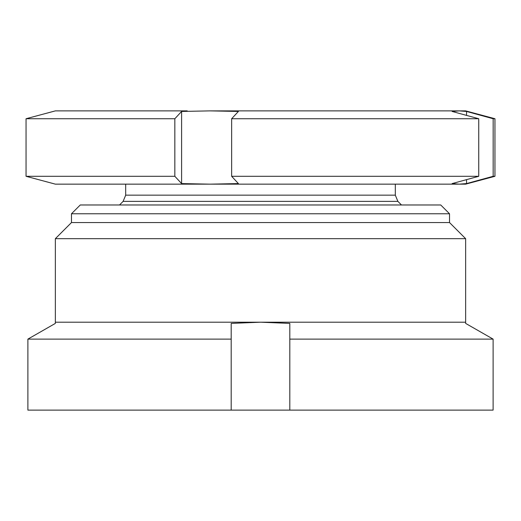<?xml version="1.0" encoding="UTF-8"?>
<svg xmlns="http://www.w3.org/2000/svg" width="521" height="521" viewBox="0 0 521 521"><rect width="100%" height="100%" fill="white"/><g stroke="black" fill="none" stroke-linecap="round" stroke-linejoin="round"><path stroke-width="0.78" d="M231.194 339.119L231.194 410.118L27.887 410.118L27.887 339.119L231.194 339.119L231.194 323.404L260.5 322.199L465.644 322.199L465.644 238.677L55.356 238.677L55.356 322.199L260.5 322.199L289.806 323.404L289.806 339.119L493.113 339.119L465.644 323.404L465.644 322.199M55.356 238.677L71.475 222.558L449.525 222.558L465.644 238.677M449.525 222.558L449.525 213.766L71.475 213.766L71.475 222.558M71.475 213.766L80.267 204.974L440.733 204.974L449.525 213.766M27.887 410.118L27.887 339.119L55.356 323.404L55.356 322.199M231.194 410.118L493.113 410.118L493.113 339.119L465.644 323.404M27.887 339.119L55.356 323.404M289.806 410.118L289.806 339.119M174.835 118.736L26.05 118.736L26.05 176.293L174.835 176.293L174.835 118.736L181.601 111.442L210.002 110.882L459.333 110.882L452.117 111.442L478.74 118.736L231.643 118.736L231.643 176.293L478.74 176.293L478.74 118.736M174.835 176.293L181.601 183.587L210.002 184.147L55.356 184.147L26.05 176.293M26.05 118.736L55.356 110.882L187.234 110.882M478.74 176.293L452.117 183.587L459.333 184.147L210.002 184.147L238.41 183.587L231.643 176.293M231.643 118.736L238.41 111.442L210.002 110.882M494.95 118.736L493.166 118.736L493.166 176.293L494.95 176.293L494.95 118.736L465.644 110.882L459.333 110.882L466.542 111.442L493.166 118.736M494.95 176.293L465.644 184.147L459.333 184.147L466.542 183.587L493.166 176.293M466.542 183.587L466.542 179.641M466.542 115.395L466.542 111.442M181.601 183.587L181.601 111.442M119.517 204.974L123.119 201.38L397.881 201.38L395.309 195.16L395.309 184.147M123.119 201.38L125.691 195.16L395.309 195.16M125.691 195.16L125.691 184.147M397.881 201.38L401.483 204.974"/></g></svg>
